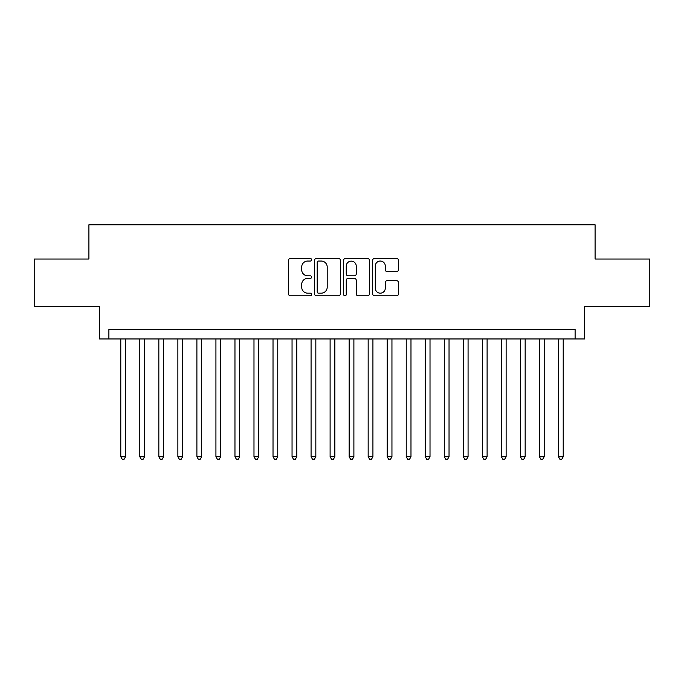 <?xml version="1.0" encoding="UTF-8"?>
<svg xmlns="http://www.w3.org/2000/svg" width="684" height="684" viewBox="0 0 684 684"><rect width="100%" height="100%" fill="white"/><g stroke="black" fill="none" stroke-linecap="round" stroke-linejoin="round"><path stroke-width="1.03" d="M311.553 259.74A1.308 1.308 0 0 0 310.245 258.432L290.401 258.432A1.864 1.864 0 0 0 288.528 260.296L288.528 293.923A1.864 1.864 0 0 0 290.401 295.787L310.245 295.787A1.308 1.308 0 0 0 311.553 294.479A1.308 1.308 0 0 0 310.245 293.171L307.68 293.171A5.976 5.976 0 0 1 301.704 287.194L301.704 284.399A5.976 5.976 0 0 1 307.68 278.414L310.245 278.414A1.308 1.308 0 0 0 311.553 277.114A1.308 1.308 0 0 0 310.245 275.806L307.68 275.806A5.976 5.976 0 0 1 301.704 269.829L301.704 267.025A5.976 5.976 0 0 1 307.68 261.049L310.245 261.049A1.308 1.308 0 0 0 311.553 259.74M396.592 271.599A1.864 1.864 0 0 0 398.456 269.735L398.456 260.296A1.864 1.864 0 0 0 396.592 258.432L374.55 258.432A1.864 1.864 0 0 0 372.677 260.296L372.677 293.923A1.864 1.864 0 0 0 374.55 295.787L396.592 295.787A1.864 1.864 0 0 0 398.456 293.923L398.456 282.526A1.864 1.864 0 0 0 396.592 280.662L387.153 280.662A1.864 1.864 0 0 0 385.289 282.526L385.289 288.178A4.993 4.993 0 0 1 380.287 293.171A4.993 4.993 0 0 1 375.294 288.178L375.294 266.042A4.993 4.993 0 0 1 380.287 261.049A4.993 4.993 0 0 1 385.289 266.042L385.289 269.735A1.864 1.864 0 0 0 387.153 271.599L396.592 271.599M575.107 338.956L584.623 338.956L584.623 306.603L649.8 306.603L649.8 259.031L595.089 259.031L595.089 224.779L88.911 224.779L88.911 259.031L34.2 259.031L34.2 306.603L99.377 306.603L99.377 338.956L575.107 338.956L575.107 329.44L108.893 329.44L108.893 338.956M340.367 260.296A1.864 1.864 0 0 0 338.494 258.432L316.461 258.432A1.864 1.864 0 0 0 314.589 260.296L314.589 293.923A1.864 1.864 0 0 0 316.461 295.787L338.494 295.787A1.864 1.864 0 0 0 340.367 293.923L340.367 260.296M345.506 258.432L367.539 258.432A1.864 1.864 0 0 1 369.411 260.296L369.411 293.923A1.864 1.864 0 0 1 367.539 295.787L358.108 295.787A1.864 1.864 0 0 1 356.244 293.923L356.244 280.286A1.864 1.864 0 0 0 354.372 278.414L348.113 278.414A1.864 1.864 0 0 0 346.249 280.286L346.249 294.479A1.308 1.308 0 0 1 344.941 295.787A1.308 1.308 0 0 1 343.633 294.479L343.633 260.296A1.864 1.864 0 0 1 345.506 258.432M318.513 261.049A1.308 1.308 0 0 0 317.205 262.357L317.205 291.863A1.308 1.308 0 0 0 318.513 293.171L321.224 293.171A5.976 5.976 0 0 0 327.2 287.194L327.2 267.025A5.976 5.976 0 0 0 321.224 261.049L318.513 261.049M356.244 266.136A4.993 4.993 0 0 0 351.243 261.143A4.993 4.993 0 0 0 346.249 266.136L346.249 273.933A1.864 1.864 0 0 0 348.113 275.806L354.372 275.806A1.864 1.864 0 0 0 356.244 273.933L356.244 266.136M120.786 338.956L120.786 456.75L125.54 456.75L125.54 338.956M125.54 456.75L124.112 459.221L122.214 459.221L120.786 456.75M139.81 338.956L139.81 456.75L144.572 456.75L144.572 338.956M144.572 456.75L143.144 459.221L141.237 459.221L139.81 456.75M158.842 338.956L158.842 456.75L163.596 456.75L163.596 338.956M163.596 456.75L162.176 459.221L160.27 459.221L158.842 456.75M177.874 338.956L177.874 456.75L182.628 456.75L182.628 338.956M182.628 456.75L181.2 459.221L179.302 459.221L177.874 456.75M196.898 338.956L196.898 456.75L201.66 456.75L201.66 338.956M201.66 456.75L200.232 459.221L198.326 459.221L196.898 456.75M215.93 338.956L215.93 456.75L220.684 456.75L220.684 338.956M220.684 456.75L219.265 459.221L217.358 459.221L215.93 456.75M234.963 338.956L234.963 456.75L239.716 456.75L239.716 338.956M239.716 456.75L238.288 459.221L236.39 459.221L234.963 456.75M253.986 338.956L253.986 456.75L258.749 456.75L258.749 338.956M258.749 456.75L257.321 459.221L255.414 459.221L253.986 456.75M273.019 338.956L273.019 456.75L277.772 456.75L277.772 338.956M277.772 456.75L276.345 459.221L274.446 459.221L273.019 456.75M292.051 338.956L292.051 456.75L296.805 456.75L296.805 338.956M296.805 456.75L295.377 459.221L293.479 459.221L292.051 456.75M311.075 338.956L311.075 456.75L315.837 456.75L315.837 338.956M315.837 456.75L314.409 459.221L312.502 459.221L311.075 456.75M330.107 338.956L330.107 456.75L334.861 456.75L334.861 338.956M334.861 456.75L333.433 459.221L331.535 459.221L330.107 456.75M349.139 338.956L349.139 456.75L353.893 456.75L353.893 338.956M353.893 456.75L352.465 459.221L350.567 459.221L349.139 456.75M368.163 338.956L368.163 456.75L372.925 456.75L372.925 338.956M372.925 456.75L371.498 459.221L369.591 459.221L368.163 456.75M387.195 338.956L387.195 456.75L391.949 456.75L391.949 338.956M391.949 456.75L390.521 459.221L388.623 459.221L387.195 456.75M406.228 338.956L406.228 456.75L410.981 456.75L410.981 338.956M410.981 456.75L409.554 459.221L407.655 459.221L406.228 456.75M425.251 338.956L425.251 456.75L430.014 456.75L430.014 338.956M430.014 456.75L428.586 459.221L426.679 459.221L425.251 456.75M444.284 338.956L444.284 456.75L449.037 456.75L449.037 338.956M449.037 456.75L447.61 459.221L445.711 459.221L444.284 456.75M463.316 338.956L463.316 456.75L468.07 456.75L468.07 338.956M468.07 456.75L466.642 459.221L464.735 459.221L463.316 456.75M482.34 338.956L482.34 456.75L487.102 456.75L487.102 338.956M487.102 456.75L485.674 459.221L483.768 459.221L482.34 456.75M501.372 338.956L501.372 456.75L506.126 456.75L506.126 338.956M506.126 456.75L504.698 459.221L502.8 459.221L501.372 456.75M520.404 338.956L520.404 456.75L525.158 456.75L525.158 338.956M525.158 456.75L523.73 459.221L521.824 459.221L520.404 456.75M539.428 338.956L539.428 456.75L544.19 456.75L544.19 338.956M544.19 456.75L542.763 459.221L540.856 459.221L539.428 456.75M558.46 338.956L558.46 456.75L563.214 456.75L563.214 338.956M563.214 456.75L561.786 459.221L559.888 459.221L558.46 456.75"/></g></svg>

